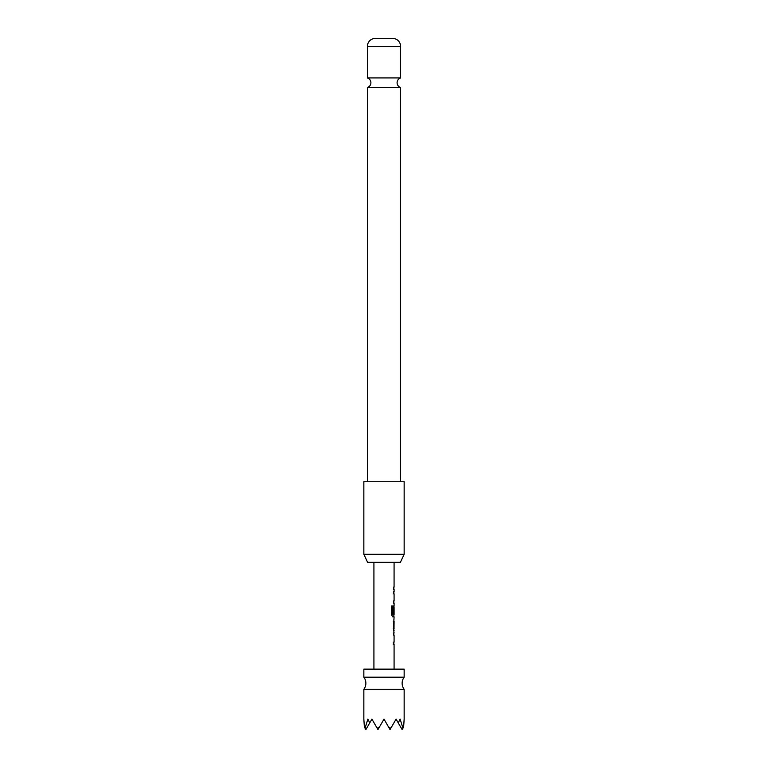 <?xml version="1.0" encoding="UTF-8"?>
<svg xmlns="http://www.w3.org/2000/svg" width="768" height="768" viewBox="0 0 768 768"><rect width="100%" height="100%" fill="white"/><g stroke="black" fill="none" stroke-linecap="round" stroke-linejoin="round"><path stroke-width="1.15" d="M363.85 689.299A10.08 10.08 0 0 0 363.85 677.203L404.15 677.203A10.08 10.08 0 0 0 404.15 689.299L404.15 719.126L403.632 727.008L402.95 728.189L400.118 719.126L398.246 722.87L396.086 719.126L390.854 728.189L388.55 727.008L384 719.126L379.45 727.008L377.146 728.189L371.914 719.126L369.754 722.87L367.882 719.126L365.05 728.189L364.368 727.008L363.85 719.126L363.85 689.299L404.15 689.299M367.373 87.542L400.627 87.542A5.04 5.04 0 0 1 400.627 77.923L367.373 77.923A5.04 5.04 0 0 1 367.373 87.542L367.373 481.738M404.15 677.203L404.15 669.149L363.85 669.149L363.85 677.203M400.397 562.339L367.603 562.339L363.85 554.285L404.15 554.285L400.397 562.339M404.15 554.285L404.15 481.738L363.85 481.738L363.85 554.285M400.627 46.445L367.373 46.445A8.064 8.064 0 0 1 374.928 38.4L393.072 38.4A8.064 8.064 0 0 1 400.627 46.445L400.627 77.923M367.373 46.445L367.373 77.923M400.627 87.542L400.627 481.738M394.08 669.149L394.08 644.304L393.475 644.304L393.475 642.192L394.08 642.192L394.08 635.069L393.475 635.069L393.475 632.957L394.08 632.957L393.475 628.579L394.08 616.8L392.736 616.8L391.574 614.822L391.574 605.942L392.803 605.942L392.803 614.314L394.08 614.458L394.08 607.334L393.984 613.488L393.475 613.488L394.08 605.443L394.08 603.043L393.475 603.053L393.475 600.931L394.08 600.931L394.08 593.808L393.475 593.808L393.475 591.696L394.08 591.696L394.08 589.296L393.475 589.296L393.475 587.184L394.07 587.184L394.08 562.339M373.92 669.149L373.92 562.339M394.07 587.184L393.485 587.184M393.485 621.312L394.08 621.312L394.003 628.435L394.08 621.312M394.08 628.435L393.485 628.435M393.485 630.557L394.08 630.557M393.283 593.808L394.08 593.808M377.146 728.189L377.952 729.6L379.45 727.008M365.05 728.189L365.866 729.6L369.754 722.87M398.246 722.87L402.134 729.6L402.95 728.189M388.55 727.008L390.048 729.6L390.854 728.189M393.283 603.053L393.965 603.043M392.63 605.942L392.87 614.458M393.869 616.8L393.878 614.458M393.965 616.8L392.563 616.8M393.782 607.469L393.782 613.488L393.283 613.488M393.293 621.312L393.802 621.312L394.003 628.435M393.802 628.435L393.293 628.435M393.283 632.957L393.965 632.957M393.283 642.192L393.802 642.192M393.283 644.304L393.965 644.304M393.878 589.296L393.878 587.184M393.878 603.043L393.878 600.931M393.878 593.808L393.878 591.696M393.878 607.334L393.878 605.578M393.878 630.422L393.878 628.435M393.878 621.312L393.878 619.334M393.878 644.304L393.878 642.192M393.878 635.069L393.878 632.957"/></g></svg>
